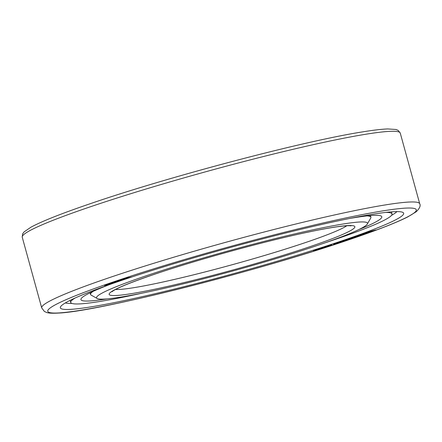 <?xml version="1.0" encoding="UTF-8"?>
<svg xmlns="http://www.w3.org/2000/svg" width="442" height="442" viewBox="0 0 442 442"><rect width="100%" height="100%" fill="white"/><g stroke="black" fill="none" stroke-linecap="round" stroke-linejoin="round"><path stroke-width="0.66" d="M349.793 218.442A156.02 11.426 -15.4 0 1 381.777 216.751A156.02 11.426 -15.4 0 1 358.76 229.597M109.285 284.692A156.02 11.426 164.6 0 0 80.941 299.615A156.02 11.426 164.6 0 0 107.295 298.864M385.91 212.398A166.64 12.205 -15.4 0 1 392.015 213.934A166.64 12.205 -15.4 0 1 335.036 239.465A166.64 12.205 164.6 0 1 325.516 242.658M75.162 297.991A166.64 12.205 164.6 0 0 70.703 302.438A166.64 12.205 164.6 0 0 142.539 293.057M112.246 282.957L109.854 283.455L108.975 284.046L113.191 283.134L114.522 282.499L109.505 283.747M121.219 280.548A178.076 13.045 -15.4 0 1 296.963 230.232A178.076 13.045 -15.4 0 1 402.971 212.458A178.076 13.045 -15.4 0 1 342.799 240.531A178.076 13.045 164.6 0 1 155.556 293.587A178.076 13.045 164.6 0 1 60.537 306.781A178.076 13.045 164.6 0 1 121.219 280.548M370.009 231.431L367.794 232.21L372.081 231.409L369.274 231.846L374.363 230.558L371.23 231.111L375.993 229.95L367.794 232.21M375.993 229.95L369.75 231.481M107.793 284.504L105.5 284.974L104.605 285.565L109.296 284.51L110.605 284.002L109.948 284.04L105.356 285.328L107.793 284.504L104.605 285.565M109.064 284.328L107.776 284.731M109.467 283.991L107.787 284.477M106.743 284.825L106.24 284.974M116.942 281.504L121.009 280.455L118.373 280.814L116.031 281.736M115.506 281.836L112.97 282.653L117.091 281.803L112.97 282.653M113.401 282.576L112.229 282.902M110.715 283.41L109.986 283.654M109.467 283.593L108.903 284.013M114.854 282.515L113.671 282.51M370.882 231.63L365.053 233.044L368.269 232.658L363.037 233.951L367.12 233.221L364.495 233.597L371.241 231.718L365.098 233.199M365.412 233.149L363.037 233.951M366.092 233.404L360.169 234.818L363.202 234.487L358.053 235.746L361.926 235.083L359.484 235.398L366.241 233.542L360.208 234.973M360.578 234.912L358.053 235.746M357.053 236.172L356.114 236.431M355.545 237.017L358.274 236.133L353.876 237.304M357.545 236.365L355.534 236.984M358.827 236.072L356.871 236.238M356.108 236.409L352.451 237.818M348.666 239.15L346.246 239.862L350.445 239.078L351.324 238.779L349.042 238.967L355.141 237.465L350.942 238.244L353.661 237.829L348.987 238.918L348.202 239.188L350.136 239.045L346.246 239.862M351.324 238.779L350.136 238.713M354.959 237.332L354.28 237.459M352.445 237.796L350.357 238.442M350.351 238.431L348.202 239.188M346.235 239.829L344.832 240.338L348.335 239.713L341.39 241.503L345.406 240.791L342.594 241.194L349.451 239.415L344.832 240.338M345.843 240.161L341.39 241.503M346.014 240.586L345.009 240.597M341.384 241.476L337.589 242.619L337.616 242.918L344.406 241.122L340.567 241.785L337.461 242.873M339.312 242.625L333.483 243.967L336.804 243.592L335.484 244.089L339.544 242.752L333.528 244.128M335.776 243.757L335.097 244.155M331.323 244.918L325.826 246.559L331.218 245.481L332.064 245.072L329.721 245.465L325.87 246.719M330.859 245.349L327.809 246.443M332.135 245.095L330.837 245.072M326.782 246.835L324.461 247.001L320.732 248.421L326.295 247.061L324.505 247.161L320.677 248.387M316.085 249.968L313.428 250.608L316.461 250.211L317.494 249.885L316.511 249.691L321.98 248.459L318.953 248.857L320.649 248.763L316.649 249.586L315.726 249.879L316.505 250.078L313.428 250.608M317.494 249.885L316.881 249.614M321.98 248.459L318.262 249.073M318.444 249.05L315.726 249.879M120.511 280.228L119.373 280.532M119.401 280.631L117.008 281.024L115.345 281.841M125.666 278.808L122.909 279.117L120.34 279.897L120.003 280.09L120.312 280.256L125.329 279.001L123.489 279.151L120.047 280.25M127.793 277.714L127.058 278.2L127.495 278.289L131.324 277.023L127.953 278.073L128.854 277.449L126.031 278.162L124.561 278.742L128.009 277.675L127.103 278.355M131.324 277.023L128.506 277.72M128.882 277.482L126.705 277.78L124.561 278.742M342.241 241.597L340.859 242.045M340.605 241.879L339.036 242.376M325.522 247.072L321.892 247.99M113.677 282.736L111.611 283.339M119.909 280.604L118.307 281.084M117.931 280.985L116.776 281.327M124.594 279.012L121.075 279.885M396.894 211.607A173.176 12.685 -15.4 0 1 391.54 215.326M65.328 302.941A173.176 12.685 164.6 0 0 71.825 303.389M343.296 241.415L339.898 242.409L343.296 241.415M338.566 242.652L341.66 241.697L338.539 242.542M325.389 247.293L321.472 248.194L325.345 247.139M119.655 280.858L117.649 281.35L119.616 280.703M116.892 281.289L118.727 280.83L116.892 281.289M121.224 280.029L124.959 279.029L121.18 279.874M93.207 291.328A145.401 10.647 164.6 0 0 90.533 294.438A145.401 10.647 164.6 0 0 91.118 295.09L97.124 298.477A140.501 10.288 164.6 0 0 180.761 284.455A140.501 10.288 164.6 0 0 319.422 244.757A140.501 10.288 -15.4 0 0 367.302 224.061L370.722 218.077A145.401 10.647 -15.4 0 0 370.893 217.215L370.44 215.58M367.004 215.911A145.401 10.647 -15.4 0 1 370.893 217.215M367.302 224.061A140.501 10.288 -15.4 0 0 292.333 234.464A140.501 10.288 -15.4 0 0 144.6 276.327A140.501 10.288 164.6 0 0 97.124 298.477M113.091 282.018A191.143 14 164.6 0 0 91.19 308.472A191.143 14 164.6 0 0 350.931 239.067A191.143 14 -15.4 0 0 372.833 212.608A191.143 14 -15.4 0 0 113.091 282.018M89.273 207.165A196.044 14.359 -15.4 0 1 289.134 150.241A196.044 14.359 -15.4 0 1 400.248 133.081L398.248 130.434L395.955 129.473L387.717 128.942C381.75 129.152 373.451 130.125 362.821 131.843C304.455 140.865 169.021 176.585 90.251 203.707C61.532 213.497 41.741 221.337 30.879 227.232L24.078 231.906L22.597 233.906L22.238 237.205A196.044 14.359 164.6 0 1 89.273 207.165M41.708 307.892L44.382 311.461L46.686 312.5C47.626 312.809 49.952 313.566 58.769 313.058C98.776 311.4 260.399 270.349 351.213 238.995C377.501 230.039 396.358 222.674 407.784 216.906L416.22 211.757C419.673 208.37 420.839 205.707 419.718 203.768A196.044 14.359 -15.4 0 0 308.604 220.928A196.044 14.359 -15.4 0 0 108.743 277.852A196.044 14.359 164.6 0 0 41.708 307.892L22.238 237.205M346.799 225.774A122.528 8.973 -15.4 0 1 306.947 242.061A122.528 8.973 164.6 0 1 115.611 289.449M152.728 274.858A127.429 9.332 164.6 0 0 138.131 292.493A127.429 9.332 164.6 0 0 311.29 246.222A127.429 9.332 -15.4 0 0 325.892 228.586A127.429 9.332 -15.4 0 0 152.728 274.858M392.015 213.934L391.446 211.856M70.703 302.438L70.134 300.361M419.718 203.768L400.248 133.081M90.533 294.438L90.08 292.803M112.008 291.709L113.008 290.958C118.147 287.587 131.478 282.195 153.009 274.786C195.718 260.139 264.896 241.122 308.555 232.033C320.665 229.481 330.522 227.691 338.124 226.658C343.694 225.923 347.589 225.613 349.804 225.735L351.047 225.868"/></g></svg>
